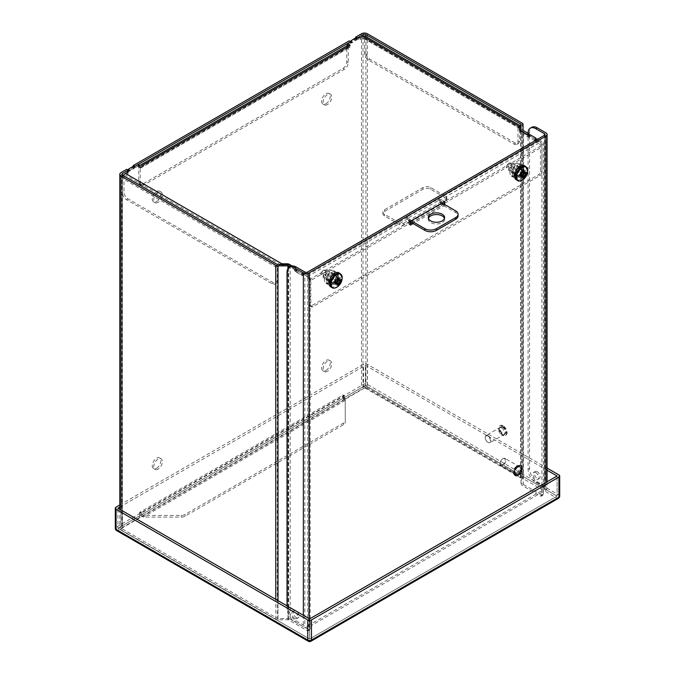 <?xml version="1.0" encoding="UTF-8"?>
<svg xmlns="http://www.w3.org/2000/svg" width="675" height="675" viewBox="0 0 675 675"><rect width="100%" height="100%" fill="white"/><g stroke="black" fill="none" stroke-linecap="round" stroke-linejoin="round"><path stroke-width="0.51" stroke-dasharray="3.38 2.53" d="M156.592 468.231A6.117 3.535 120 0 0 160.582 462.839A6.117 3.535 120 0 0 159.646 457.928A6.117 3.535 120 0 0 153.529 461.464A6.117 3.535 120 0 0 153.529 468.534A6.117 3.535 120 0 0 156.592 468.231M156.592 201.53A6.117 3.535 120 0 0 160.582 196.13A6.117 3.535 120 0 0 159.646 191.227A6.117 3.535 120 0 0 153.529 194.763A6.117 3.535 120 0 0 153.529 201.825A6.117 3.535 120 0 0 156.592 201.53M325.966 103.739A6.117 3.535 120 0 0 329.965 98.347A6.117 3.535 120 0 0 329.029 93.437A6.117 3.535 120 0 0 322.903 96.972A6.117 3.535 120 0 0 322.903 104.043A6.117 3.535 120 0 0 325.966 103.739M325.966 370.44A6.117 3.535 120 0 0 329.965 365.048A6.117 3.535 120 0 0 329.029 360.146A6.117 3.535 120 0 0 322.903 363.673A6.117 3.535 120 0 0 322.903 370.744A6.117 3.535 120 0 0 325.966 370.44M349.49 40.863L350.089 42.145L354.898 39.361L355.362 38.154M523.058 478.288L523.058 130.123L523.058 478.288A3.181 1.839 0 0 0 522.129 476.989L367.377 387.644A4.126 2.388 0 0 0 361.538 387.644L343.837 397.87A1.308 0.751 -60 0 1 343.178 397.938A1.308 0.751 -60 0 1 342.908 397.339L342.908 395.035L342.293 395.39A4.126 2.388 -120 0 0 345.212 400.444L345.254 422.423A5.442 3.147 180 0 1 343.659 424.642L185.093 516.189A5.442 3.147 180 0 1 181.246 517.109L143.176 517.084A4.126 2.388 60 0 1 140.257 512.03L139.641 512.384L139.641 514.688A1.308 0.751 -60 0 1 138.721 516.291L121.011 526.517A4.126 2.388 0 0 0 119.804 528.204A4.126 2.388 0 0 0 121.011 529.883L275.763 619.228A3.181 1.839 0 0 0 278.007 619.768L287.947 619.768A1.088 0.633 180 0 1 288.714 619.954L307.184 630.61A2.177 1.257 -120 0 0 308.273 630.72A2.177 1.257 -120 0 0 308.72 629.724L308.72 279.382A2.177 1.257 -120 0 0 307.184 276.716L303.033 274.32L302.105 275.56L295.026 271.477L294.098 269.165L290.09 266.853M127.06 169.282L127.659 170.564L132.469 167.78L132.933 166.573M158.068 469.083A6.117 3.535 -60 0 1 155.005 469.387A6.117 3.535 -60 0 1 155.005 462.316A6.117 3.535 -60 0 1 161.123 458.789A6.117 3.535 -60 0 1 162.068 463.691A6.117 3.535 -60 0 1 158.068 469.083M158.068 202.382A6.117 3.535 -60 0 1 155.005 202.686A6.117 3.535 -60 0 1 155.005 195.615A6.117 3.535 -60 0 1 161.123 192.08A6.117 3.535 -60 0 1 162.068 196.99A6.117 3.535 -60 0 1 158.068 202.382M327.442 104.591A6.117 3.535 -60 0 1 324.388 104.895A6.117 3.535 -60 0 1 324.388 97.824A6.117 3.535 -60 0 1 330.505 94.297A6.117 3.535 -60 0 1 331.442 99.2A6.117 3.535 -60 0 1 327.442 104.591M327.442 371.292A6.117 3.535 -60 0 1 324.388 371.596A6.117 3.535 -60 0 1 324.388 364.525A6.117 3.535 -60 0 1 330.505 360.998A6.117 3.535 -60 0 1 331.442 365.901A6.117 3.535 -60 0 1 327.442 371.292M350.831 41.639L351.101 42.727L349.625 41.875M133.608 166.657L134.409 167.122L133.945 168.64L132.469 167.78M127.659 170.564L129.136 171.416L133.945 168.64M129.136 171.416L127.195 170.294M128.402 170.058L128.672 171.146M291.71 266.077L295.574 268.312L294.098 269.165M139.641 512.384L141.126 513.236L141.126 515.548A1.308 0.751 -60 0 1 140.197 517.143L122.487 527.369L122.487 175.137L122.487 529.031A2.042 1.173 180 0 1 121.897 528.204A2.042 1.173 180 0 1 122.487 527.369M122.487 529.031L277.239 618.376L277.239 264.482M290.191 265.199L290.191 619.102A3.181 1.839 0 0 0 287.947 618.562L278.007 618.562A1.088 0.633 180 0 1 277.239 618.376M290.191 619.102L308.661 629.758A2.177 1.257 -120 0 0 309.749 629.868A2.177 1.257 -120 0 0 310.196 628.872L308.72 629.724M141.126 513.236L141.649 512.688L140.257 512.03L342.293 395.39L343.769 396.242L344.385 395.887L342.908 395.035M363.023 36.307L363.023 388.496L345.313 398.723A1.308 0.751 -60 0 1 344.663 398.79A1.308 0.751 -60 0 1 344.385 398.191L344.385 395.887M523.058 484.026A1.088 0.633 0 0 0 523.378 484.464L523.378 130.57M538.017 139.025L541.848 141.235A2.177 1.257 60 0 1 543.383 143.902L543.383 494.243A2.177 1.257 60 0 1 542.936 495.239A2.177 1.257 60 0 1 541.848 495.129L523.378 484.464M541.848 141.235L540.371 142.088A2.177 1.257 60 0 1 541.907 144.754L541.907 495.096A2.177 1.257 60 0 1 541.46 496.091A2.177 1.257 60 0 1 540.371 495.982L521.902 485.325L521.902 131.777M520.973 131.245L520.973 484.026A3.181 1.839 0 0 0 521.902 485.325M520.973 484.026L520.973 478.288A1.088 0.633 180 0 0 520.653 477.841L365.901 388.496A2.042 1.173 180 0 0 363.023 388.496M356.037 38.239L356.839 38.703L356.375 40.213L354.898 39.361M350.089 42.145L351.565 42.998L356.375 40.213M351.565 42.998L351.101 42.727M143.218 517.109L143.176 515.379A2.042 1.173 60 0 1 141.742 512.882L343.769 396.242A2.042 1.173 60 0 0 345.212 398.739L345.254 420.711A5.442 3.147 180 0 1 343.659 422.938L185.093 514.485A5.442 3.147 180 0 1 181.246 515.405L143.218 515.405M345.254 400.469L345.254 398.756M503.044 427.03A4.134 2.388 -120 0 0 500.977 426.828A4.134 2.388 -120 0 0 500.977 431.603A4.134 2.388 -120 0 0 505.111 433.991A4.134 2.388 -120 0 0 505.744 430.675A4.134 2.388 -120 0 0 503.044 427.03M345.254 422.423L345.254 420.711M501.567 427.882A4.134 2.388 60 0 1 504.267 431.527A4.134 2.388 60 0 1 503.634 434.843A4.134 2.388 60 0 1 499.5 432.456A4.134 2.388 60 0 1 499.5 427.68A4.134 2.388 60 0 1 501.567 427.882M520.973 124.394L520.973 478.288M529.225 134.671L529.689 135.996L536.768 140.079L537.367 138.805M303.033 274.32L304.509 273.468L302.569 275.299M304.509 273.468L308.661 275.864L307.184 276.716M308.72 279.382L310.196 278.53A2.177 1.257 -120 0 0 308.661 275.864M310.196 278.53L310.196 628.872M294.562 269.966L296.038 269.114L295.574 268.312M296.038 269.114L296.502 270.624L295.026 271.477M302.105 275.56L303.581 274.708L296.502 270.624M303.581 274.708L304.045 274.447M527.723 135.143L527.749 136.046L529.225 135.194M540.371 142.088L536.541 139.877M537.233 139.101L535.781 139.793M535.756 139.953L535.292 140.932L536.768 140.079M529.689 135.996L528.213 136.848L535.292 140.932M528.213 136.848L527.749 136.046M281.897 264.668L281.897 265.503L287.246 265.503A2.725 1.569 180 0 1 289.17 265.958L296.966 270.464L295.886 271.62L301.733 274.995L303.742 274.371L307.589 276.598A2.481 1.434 60 0 1 309.344 279.636L309.344 304.796A2.725 1.569 120 0 0 309.909 306.037A2.725 1.569 120 0 0 311.268 305.91L538.515 174.707A2.725 1.569 120 0 0 540.439 171.374L540.439 146.213A2.481 1.434 -120 0 0 538.684 143.176L534.828 140.948L535.908 139.793L530.061 136.418L528.053 137.042L520.265 132.545A2.725 1.569 180 0 1 519.463 131.431L519.463 128.343L519.024 127.398L517.987 127.491L517.987 141.893A5.442 3.147 60 0 1 516.856 144.391A5.442 3.147 60 0 1 514.139 144.121L368.314 59.923A5.442 3.147 60 0 1 364.458 53.258L364.458 38.846A2.042 1.173 120 0 0 364.036 37.918A2.042 1.173 120 0 0 363.023 38.019L360.745 39.336A1.358 0.785 180 0 1 358.822 39.336L355.118 39.952L347.735 45.141L350.139 47.123L141.674 167.476L137.784 166.354L128.798 170.615L129.136 171.34L127.668 172.184L127.727 172.749A1.358 0.785 180 0 1 128.123 173.306A1.358 0.785 180 0 1 127.727 173.863L125.449 175.179A2.042 1.173 120 0 0 124.006 177.677L124.006 192.088A5.442 3.147 -120 0 0 127.853 198.754L273.679 282.943A5.442 3.147 -120 0 0 276.404 283.213A5.442 3.147 -120 0 0 277.535 280.724L277.94 266.178L276.05 267.165L279.18 264.668M438.986 200.703L439.012 200.72A2.481 1.434 60 0 1 440.767 203.757L440.311 204.736L409.472 222.539L409.008 222.092A2.481 1.434 -120 0 0 407.253 219.054L407.227 218.497L438.058 200.703L438.986 200.703L438.986 198.99A4.573 2.641 60 0 1 442.243 204.609L443.517 203.875M307.589 276.598L407.253 219.054L407.227 216.793L538.684 141.472A4.573 2.641 60 0 1 541.915 147.066L541.915 172.226A2.725 1.569 -60 0 1 539.992 175.559L312.744 306.762A2.725 1.569 -60 0 1 311.386 306.897A2.725 1.569 -60 0 1 310.821 305.648L310.821 280.488L410.206 223.104M133.945 166.86L133.945 168.564M137.784 164.641L137.784 166.354L140.248 168.067L138.788 166.978L138.198 164.616M141.674 167.476L140.248 168.067L140.805 167.316L137.784 166.354M349.675 47.385L348.249 47.984A2.042 1.173 -120 0 0 348.233 48.22L348.233 62.632A5.442 3.147 -60 0 1 344.385 69.297L144.087 184.933A5.442 3.147 -60 0 1 141.362 185.203A5.442 3.147 -60 0 1 140.24 182.714L140.24 168.303A2.042 1.173 60 0 1 140.248 168.067M348.654 47.284L140.662 167.375M140.079 165.392L138.788 166.978A4.126 2.388 -120 0 0 138.755 167.451L138.755 181.862A5.442 3.147 120 0 0 139.885 184.351A5.442 3.147 120 0 0 142.611 184.081L342.908 68.445A5.442 3.147 120 0 0 346.756 61.771L346.756 47.368A4.126 2.388 -120 0 1 346.781 46.887L347.608 45.478L346.781 46.887L348.249 47.984L347.735 45.141M351.565 42.922L351.565 41.217M347.735 43.428L347.735 44.803M356.375 38.441L356.375 40.146M365.082 36.104A4.126 2.388 -60 0 1 365.943 37.994L365.943 52.405A5.442 3.147 -120 0 0 369.79 59.071L515.616 143.269A5.442 3.147 -120 0 0 518.341 143.53A5.442 3.147 -120 0 0 519.463 141.041L519.463 131.431M519.463 127.862L519.463 126.63L517.987 127.491L364.458 38.846M528.053 135.338L528.053 137.042M534.828 140.948L534.828 139.244M536.228 140.054L538.684 141.472M440.767 203.934L442.243 204.609M407.227 217.325L407.253 217.35A4.573 2.641 60 0 1 410.29 221.56M303.742 274.371L303.742 272.666L307.589 274.885A4.573 2.641 60 0 1 310.821 280.488M303.742 272.666L301.733 273.291L295.886 269.907L296.966 268.751L296.966 270.464M292.174 265.992L296.966 268.751M124.006 177.677L277.535 266.313L281.897 265.503L125.449 175.179M122.529 192.94L122.529 178.529L276.05 267.165L276.05 281.576A5.442 3.147 60 0 1 274.927 284.065A5.442 3.147 60 0 1 272.202 283.795L126.377 199.606A5.442 3.147 60 0 1 122.529 192.94L124.006 192.088M123.382 175.652A4.126 2.388 120 0 0 122.529 178.529M129.136 171.34L129.136 169.636M346.908 46.499L347.017 45.816M519.463 126.63C520.265 125.246 520.265 125.246 519.463 126.63L365.943 37.994M521.497 168.969A5.442 3.147 -60 0 1 519.117 174.454A5.442 3.147 -60 0 1 514.924 175.913A5.442 3.147 -60 0 1 514.924 169.627A5.442 3.147 -60 0 1 520.366 166.48A5.442 3.147 -60 0 1 521.497 168.969M335.981 276.083A5.442 3.147 -60 0 1 333.602 281.559A5.442 3.147 -60 0 1 329.408 283.019A5.442 3.147 -60 0 1 329.408 276.733A5.442 3.147 -60 0 1 334.851 273.586A5.442 3.147 -60 0 1 335.981 276.083M277.535 266.313L277.113 266.549M522.973 169.83A5.442 3.147 -60 0 1 520.602 175.306A5.442 3.147 -60 0 1 516.4 176.766A5.442 3.147 -60 0 1 516.4 170.48A5.442 3.147 -60 0 1 521.851 167.332A5.442 3.147 -60 0 1 522.973 169.83M337.458 276.936A5.442 3.147 -60 0 1 335.087 282.412A5.442 3.147 -60 0 1 330.885 283.871A5.442 3.147 -60 0 1 330.885 277.585A5.442 3.147 -60 0 1 336.336 274.438A5.442 3.147 -60 0 1 337.458 276.936M411.86 222.868L441.788 205.588L440.311 204.736M442.243 204.787L441.788 205.588M517.995 467.193A4.202 2.43 -60 0 1 520.096 466.982A4.202 2.43 -60 0 1 520.096 471.833A4.202 2.43 -60 0 1 515.894 474.263A4.202 2.43 -60 0 1 515.253 470.897A4.202 2.43 -60 0 1 517.995 467.193M335.872 274.75A5.442 3.147 -60 0 1 338.597 274.48A5.442 3.147 -60 0 1 339.432 278.843A5.442 3.147 -60 0 1 335.872 283.643L333.948 284.749A5.442 3.147 -60 0 1 331.231 285.019A5.442 3.147 -60 0 1 330.396 280.657A5.442 3.147 -60 0 1 333.948 275.864L335.872 274.75L334.395 273.898A5.442 3.147 120 0 1 337.12 273.628L338.597 274.48M521.117 167.805A5.442 3.147 -60 0 1 523.834 167.535A5.442 3.147 -60 0 1 524.669 171.897A5.442 3.147 -60 0 1 521.117 176.698L519.185 177.803A5.442 3.147 -60 0 1 516.468 178.073A5.442 3.147 -60 0 1 515.633 173.711A5.442 3.147 -60 0 1 519.185 168.919L521.117 167.805L519.632 166.953A5.442 3.147 120 0 1 522.357 166.683L523.834 167.535M444.859 204.643L444.395 205.537L413.117 223.594M287.027 605.855L287.027 608.42A10.884 6.286 -120 0 0 294.722 621.751L303.353 626.737A4.126 2.388 0 0 0 309.192 626.737L545.873 490.092A4.126 2.388 0 0 0 547.079 488.405A4.126 2.388 0 0 0 545.873 486.717L537.241 481.739A10.884 6.286 60 0 1 529.546 468.399L529.546 132.283A10.884 6.286 60 0 1 531.799 127.305M516.518 466.341A4.202 2.43 120 0 0 513.768 470.045A4.202 2.43 120 0 0 514.417 473.411A4.202 2.43 120 0 0 518.619 470.981A4.202 2.43 120 0 0 518.619 466.13A4.202 2.43 120 0 0 516.518 466.341M335.872 283.643L334.395 282.791L332.471 283.897L333.948 284.749M334.395 282.791A5.442 3.147 120 0 0 337.956 277.99A5.442 3.147 120 0 0 337.12 273.628M333.948 275.864L332.471 275.012L334.395 273.898M332.471 275.012A5.442 3.147 120 0 0 328.919 279.804A5.442 3.147 120 0 0 329.754 284.167A5.442 3.147 120 0 0 332.471 283.897M521.117 176.698L519.632 175.846L517.708 176.951L519.185 177.803M519.632 175.846A5.442 3.147 120 0 0 523.192 171.045A5.442 3.147 120 0 0 522.357 166.683M519.185 168.919L517.708 168.067L519.632 166.953M517.708 168.067A5.442 3.147 120 0 0 514.156 172.859A5.442 3.147 120 0 0 514.991 177.221A5.442 3.147 120 0 0 517.708 176.951M444.395 205.537L442.918 204.677L409.193 224.151L410.206 224.733L408.729 223.881L408.729 221.062L410.206 221.915M442.918 204.677L443.374 203.884L444.859 204.736M443.374 201.057L444.395 201.648L443.374 201.057L443.374 203.884M410.67 221.113L409.193 220.261L442.918 200.796M409.193 220.261L408.729 221.062M408.729 223.881L409.193 224.151M307.716 271.983L307.716 625.885L544.396 489.24L544.396 135.338L544.396 487.569A2.042 1.173 180 0 1 544.987 488.405A2.042 1.173 180 0 1 544.396 489.24M544.396 487.569L535.764 482.591A10.884 6.286 60 0 1 528.069 469.252L528.069 133.279M287.027 608.42L288.503 607.567A10.884 6.286 -120 0 0 296.198 620.899L304.83 625.885A2.042 1.173 180 0 0 307.716 625.885M294.722 618.427A4.092 2.362 60 0 1 292.047 614.824A4.092 2.362 60 0 1 292.68 611.542A4.092 2.362 60 0 1 296.772 613.904A4.092 2.362 60 0 1 296.772 618.629A4.092 2.362 60 0 1 294.722 618.427M537.241 471.724A4.092 2.362 -120 0 0 535.199 471.521A4.092 2.362 -120 0 0 535.199 476.255A4.092 2.362 -120 0 0 539.291 478.617A4.092 2.362 -120 0 0 539.916 475.335A4.092 2.362 -120 0 0 537.241 471.724M296.198 617.574A4.092 2.362 -120 0 0 298.249 617.777A4.092 2.362 -120 0 0 298.249 613.052A4.092 2.362 -120 0 0 294.157 610.689A4.092 2.362 -120 0 0 293.524 613.972A4.092 2.362 -120 0 0 296.198 617.574M290.756 266.465A10.884 6.286 -120 0 0 288.503 271.451L287.027 272.303M288.503 607.567L288.503 271.451M535.764 472.576A4.092 2.362 60 0 1 538.439 476.187A4.092 2.362 60 0 1 537.815 479.469A4.092 2.362 60 0 1 533.714 477.107A4.092 2.362 60 0 1 533.714 472.373A4.092 2.362 60 0 1 535.764 472.576M517.565 467.032A4.092 2.362 -60 0 1 519.615 466.83A4.092 2.362 -60 0 1 519.615 471.555A4.092 2.362 -60 0 1 515.514 473.917A4.092 2.362 -60 0 1 514.89 470.644A4.092 2.362 -60 0 1 517.565 467.032M503.027 458.637L503.027 458.637A4.092 2.362 120 0 0 500.133 463.657A4.092 2.362 120 0 0 500.985 465.531A4.092 2.362 120 0 0 504.132 464.434A4.092 2.362 120 0 0 505.921 460.308A4.092 2.362 120 0 0 505.077 458.435A4.092 2.362 120 0 0 503.027 458.637L502.723 458.814A3.662 2.109 120 0 0 500.133 463.295A3.662 2.109 120 0 0 502.723 464.788A3.662 2.109 120 0 0 505.305 460.308A3.662 2.109 120 0 0 502.723 458.814M517.565 465.826A5.577 3.215 -60 0 1 520.349 465.548A5.577 3.215 -60 0 1 520.349 471.985A5.577 3.215 -60 0 1 514.78 475.2A5.577 3.215 -60 0 1 513.92 470.737A5.577 3.215 -60 0 1 517.565 465.826M502.613 427.317A4.092 2.362 -120 0 0 500.563 427.115A4.092 2.362 -120 0 0 500.563 431.84A4.092 2.362 -120 0 0 504.655 434.202A4.092 2.362 -120 0 0 505.288 430.92A4.092 2.362 -120 0 0 502.613 427.317M488.076 435.712A4.092 2.362 60 0 1 490.75 439.315A4.092 2.362 60 0 1 490.126 442.597A4.092 2.362 60 0 1 488.076 442.395A4.092 2.362 60 0 1 485.182 437.383A4.092 2.362 60 0 1 486.034 435.51A4.092 2.362 60 0 1 488.076 435.712M485.182 437.737L485.182 437.737A3.662 2.109 60 0 1 487.772 436.244A3.662 2.109 60 0 1 490.354 440.724A3.662 2.109 60 0 1 487.772 442.218A3.662 2.109 60 0 1 485.182 437.737M502.613 426.111A5.577 3.215 -120 0 0 499.829 425.832A5.577 3.215 -120 0 0 499.829 432.27A5.577 3.215 -120 0 0 505.398 435.485A5.577 3.215 -120 0 0 506.258 431.021A5.577 3.215 -120 0 0 502.613 426.111M503.17 425.79A5.577 3.215 -120 0 0 500.377 425.512A5.577 3.215 -120 0 0 500.377 431.949A5.577 3.215 -120 0 0 505.955 435.164A5.577 3.215 -120 0 0 506.807 430.701A5.577 3.215 -120 0 0 503.17 425.79M428.406 218.422A8.168 4.717 0 0 0 428.271 219.274A8.168 4.717 0 0 0 436.438 223.99A8.168 4.717 0 0 0 444.606 219.274A8.168 4.717 0 0 0 444.471 218.422M410.4 222.016L409.033 221.763L403.718 224.826A2.725 1.569 180 0 1 399.87 224.826L384.472 215.941A5.442 3.147 180 0 1 382.877 213.713A5.442 3.147 180 0 1 384.472 211.494L422.963 189.27A5.442 3.147 180 0 1 430.667 189.27L446.065 198.163A2.725 1.569 180 0 1 446.858 199.268A2.725 1.569 180 0 1 446.065 200.382L440.75 203.445L440.75 203.985L455.684 212.608A8.168 4.717 180 0 1 458.08 215.941M442.024 203.015L440.75 201.741L440.75 203.445M403.718 224.826L403.718 223.121A2.725 1.569 180 0 1 399.87 223.121L384.472 214.228A5.442 3.147 180 0 1 382.877 212.009A5.442 3.147 180 0 1 384.472 209.79L422.963 187.566A5.442 3.147 180 0 1 430.667 187.566L446.065 196.45A2.725 1.569 180 0 1 446.858 197.564A2.725 1.569 180 0 1 446.065 198.678L440.75 201.741M403.718 223.121L409.033 220.058L409.953 220.058L409.953 221.763M411.227 220.793L409.953 220.058M329.358 272.97A4.573 2.641 120 0 0 326.126 278.573A4.573 2.641 120 0 0 329.358 280.437A4.573 2.641 120 0 0 332.598 274.835A4.573 2.641 120 0 0 329.358 272.97M329.358 282.395A6.969 4.025 -60 0 1 324.43 279.543A6.969 4.025 -60 0 1 329.358 271.012A6.969 4.025 -60 0 1 334.285 273.856A6.969 4.025 -60 0 1 329.358 282.395M329.67 280.26A4.134 2.388 -60 0 1 327.603 280.462A4.134 2.388 -60 0 1 326.962 277.147A4.134 2.388 -60 0 1 329.67 273.502A4.134 2.388 -60 0 1 331.737 273.299A4.134 2.388 -60 0 1 332.598 275.189A4.134 2.388 -60 0 1 329.67 280.26L329.358 280.437M329.67 282.926A7.4 4.278 -60 0 1 325.966 283.289A7.4 4.278 -60 0 1 324.43 279.906A7.4 4.278 -60 0 1 329.67 270.835L329.67 270.835A7.4 4.278 -60 0 1 333.374 270.464A7.4 4.278 -60 0 1 334.505 276.404A7.4 4.278 -60 0 1 329.67 282.926M333.053 275.459A4.134 2.388 -60 0 1 335.121 275.257A4.134 2.388 -60 0 1 335.121 280.032A4.134 2.388 -60 0 1 330.986 282.42A4.134 2.388 -60 0 1 330.134 280.522A4.134 2.388 -60 0 1 333.053 275.459L333.366 275.282A4.573 2.641 -60 0 1 336.597 277.147A4.573 2.641 -60 0 1 333.366 282.749A4.573 2.641 -60 0 1 330.134 280.884A4.573 2.641 -60 0 1 333.366 275.282L333.053 275.459M332.134 272.253A7.4 4.278 -60 0 1 335.838 271.89A7.4 4.278 -60 0 1 335.838 280.437A7.4 4.278 -60 0 1 328.43 284.715A7.4 4.278 -60 0 1 327.299 278.783A7.4 4.278 -60 0 1 332.134 272.253M332.134 273.873A5.425 3.13 120 0 0 328.59 278.657A5.425 3.13 120 0 0 329.417 283.002A5.425 3.13 120 0 0 334.842 279.863A5.425 3.13 120 0 0 334.842 273.603A5.425 3.13 120 0 0 332.134 273.873M333.366 274.59A5.425 3.13 -60 0 1 336.074 274.32A5.425 3.13 -60 0 1 336.074 280.581A5.425 3.13 -60 0 1 330.649 283.711A5.425 3.13 -60 0 1 329.822 279.366A5.425 3.13 -60 0 1 333.366 274.59M514.873 165.864A4.573 2.641 120 0 0 511.642 171.467A4.573 2.641 120 0 0 514.873 173.332A4.573 2.641 120 0 0 518.113 167.729A4.573 2.641 120 0 0 514.873 165.864M514.873 175.289A6.969 4.025 -60 0 1 509.946 172.437A6.969 4.025 -60 0 1 514.873 163.907A6.969 4.025 -60 0 1 519.801 166.75A6.969 4.025 -60 0 1 514.873 175.289M515.185 173.154A4.134 2.388 -60 0 1 513.118 173.357A4.134 2.388 -60 0 1 512.477 170.041A4.134 2.388 -60 0 1 515.185 166.396A4.134 2.388 -60 0 1 517.252 166.193A4.134 2.388 -60 0 1 518.113 168.083A4.134 2.388 -60 0 1 515.185 173.154L514.873 173.332M515.185 175.821A7.4 4.278 -60 0 1 511.481 176.183A7.4 4.278 -60 0 1 509.946 172.8A7.4 4.278 -60 0 1 515.185 163.73L515.185 163.73A7.4 4.278 -60 0 1 518.889 163.358A7.4 4.278 -60 0 1 520.02 169.298A7.4 4.278 -60 0 1 515.185 175.821M518.569 168.353A4.134 2.388 -60 0 1 520.636 168.143A4.134 2.388 -60 0 1 520.636 172.927A4.134 2.388 -60 0 1 516.502 175.314A4.134 2.388 -60 0 1 515.649 173.416A4.134 2.388 -60 0 1 518.569 168.353L518.881 168.176A4.573 2.641 -60 0 1 522.112 170.041A4.573 2.641 -60 0 1 518.881 175.643A4.573 2.641 -60 0 1 515.649 173.77A4.573 2.641 -60 0 1 518.881 168.176L518.569 168.353M517.649 165.147A7.4 4.278 -60 0 1 521.353 164.784A7.4 4.278 -60 0 1 521.353 173.332A7.4 4.278 -60 0 1 513.945 177.609A7.4 4.278 -60 0 1 512.814 171.678A7.4 4.278 -60 0 1 517.649 165.147M517.649 166.767A5.425 3.13 120 0 0 514.105 171.543A5.425 3.13 120 0 0 514.932 175.888A5.425 3.13 120 0 0 520.358 172.758A5.425 3.13 120 0 0 520.358 166.497A5.425 3.13 120 0 0 517.649 166.767M518.881 167.476A5.425 3.13 -60 0 1 521.589 167.214A5.425 3.13 -60 0 1 521.589 173.475A5.425 3.13 -60 0 1 516.164 176.605A5.425 3.13 -60 0 1 515.337 172.26A5.425 3.13 -60 0 1 518.881 167.476M328.767 279.703L326.303 278.277A4.092 2.362 120 0 0 328.978 274.674A4.092 2.362 120 0 0 328.354 271.392A4.092 2.362 120 0 0 328.202 271.316A4.092 2.362 120 0 0 324.532 273.324A4.092 2.362 120 0 0 323.713 277.931L325.527 279.222L328.767 279.703A24.874 14.361 -120 0 0 323.224 273.164L323.224 275.788A3.223 1.865 120 0 0 325.502 271.696A3.223 1.865 120 0 0 322.971 270.692A3.223 1.865 120 0 0 320.962 274.177A3.223 1.865 120 0 0 320.946 274.472L323.713 277.931M326.303 278.277L323.536 276.362A3.704 2.135 120 0 0 325.983 272.978A3.704 2.135 120 0 0 325.249 270.067A3.704 2.135 120 0 0 323.241 270.498A3.704 2.135 120 0 0 320.929 274.506A3.704 2.135 120 0 0 320.92 274.961M338.538 277.653C338.749 271.924 330.801 276.522 331.012 281.998C330.801 287.727 338.749 283.137 338.538 277.653M323.536 276.362L323.224 275.788M323.224 273.164L320.946 274.472M330.716 286.858A8.125 4.691 120 0 0 338.833 282.175A8.125 4.691 120 0 0 338.833 272.793M342.2 278.083A7.855 4.531 -60 0 1 336.96 287.137M335.197 284.15L334.437 280.015L335.197 283.053M337.188 283.702L338.099 284.732M336.395 282.715L337.787 284.555L337.787 285.618M337.787 278.623L338.099 279.863M336.158 283.61L334.446 279.636L337.787 279.686L337.188 281.222L337.652 281.492L334.446 279.636L336.462 282.69M335.914 282.057L334.446 279.636L337.188 281.222L335.239 283.036M336.293 282.597L334.446 279.636L341.314 279.517L340.681 280.252M337.778 285.643L334.446 279.636L339.339 279.982M336.597 282.572L334.446 279.636L337.778 278.581M336.918 282.268L334.446 279.636L338.732 278.032M337.956 280.462L334.446 279.636L338.74 279.129M338.057 280.032L334.446 279.636L338.082 279.788M514.283 172.597L511.819 171.172A4.092 2.362 120 0 0 514.493 167.569A4.092 2.362 120 0 0 513.869 164.287A4.092 2.362 120 0 0 513.717 164.211A4.092 2.362 120 0 0 510.047 166.219A4.092 2.362 120 0 0 509.228 170.817L511.042 172.108L514.283 172.597A24.874 14.361 -120 0 0 508.739 166.05L508.739 168.682A3.223 1.865 120 0 0 511.017 164.59A3.223 1.865 120 0 0 508.486 163.586A3.223 1.865 120 0 0 506.478 167.071A3.223 1.865 120 0 0 506.461 167.366L509.228 170.817M511.819 171.172L509.051 169.256A3.704 2.135 120 0 0 511.498 165.873A3.704 2.135 120 0 0 510.764 162.962A3.704 2.135 120 0 0 508.756 163.392A3.704 2.135 120 0 0 506.444 167.4A3.704 2.135 120 0 0 506.436 167.856M524.053 170.547C524.264 164.818 516.316 169.417 516.527 174.893C516.316 180.622 524.264 176.032 524.053 170.547M509.051 169.256L508.739 168.682M508.739 166.05L506.461 167.366M516.232 179.752A8.125 4.691 120 0 0 524.348 175.07A8.125 4.691 120 0 0 524.348 165.687M527.715 170.977A7.855 4.531 -60 0 1 522.475 180.031M520.712 177.044L519.952 172.91L520.712 175.947M522.703 176.597L523.614 177.626M521.91 175.61L523.302 177.449L523.302 178.504M523.302 171.518L523.614 172.758M521.674 176.504L519.961 172.53L523.302 172.581L522.703 174.116L523.167 174.386L519.961 172.53L521.977 175.584M521.429 174.952L519.961 172.53L522.703 174.116L520.754 175.93M526.804 172.437L526.196 173.146M521.809 175.492L519.961 172.53L524.855 172.876M523.294 178.537L519.961 172.53L523.294 171.475M522.112 175.466L519.961 172.53L524.247 170.927M522.433 175.162L519.961 172.53L524.256 172.024M523.471 173.357L519.961 172.53L523.597 172.682M523.572 172.927L519.961 172.53L526.829 172.412M119.804 504.984L363.538 364.264A2.616 1.51 180 0 1 367.234 364.264L547.079 468.096M119.804 507.111L365.377 365.327L547.079 470.23M361.538 33.75L361.538 387.644M121.011 526.517L121.011 172.614M351.101 42.019L349.625 41.167M134.409 167.839L132.933 166.987M127.195 169.585L128.672 170.438M121.011 529.883L121.011 510.005M138.721 516.291L140.197 517.143M307.184 630.61L308.661 629.758M139.641 514.688L141.126 515.548M345.212 400.444L143.176 517.084M342.908 397.339L344.385 398.191M343.837 397.87L345.313 398.723M541.848 495.129L540.371 495.982M367.377 33.75L367.377 387.644M356.839 39.42L355.362 38.559M275.763 619.228L275.763 599.349M522.129 123.095L522.129 476.989M345.212 398.739L143.176 515.379M365.901 36.577L365.901 388.496M278.007 619.768L278.007 600.649M181.246 515.405L181.246 517.109M185.093 516.189L185.093 514.485M343.659 424.642L343.659 422.938M520.653 131.06L520.653 477.841M287.947 619.768L287.947 268.616M278.007 618.562L278.007 264.668M288.714 267.722L288.714 619.954M287.947 618.562L287.947 264.668M304.045 273.729L302.569 274.59M296.038 269.823L294.562 270.675M543.383 494.243L541.907 495.096M543.383 143.902L541.907 144.754M535.756 140.67L537.233 139.818M519.463 128.343L363.023 38.019M439.012 200.72L538.684 143.176M128.798 170.615L128.798 168.91M132.68 166.666L132.68 168.37M133.608 166.666L133.608 168.37M348.233 48.22L140.24 168.303M351.228 41.411L351.228 42.727M351.228 40.492L351.228 42.196M355.118 38.247L355.118 39.952M356.037 38.247L356.037 39.952M357.843 39.302L357.843 37.598M358.762 37.598L358.762 39.302M358.822 37.623L358.822 39.336M360.745 39.336L360.745 37.623M365.943 52.405L364.458 53.258M520.265 132.545L520.265 130.832M529.133 136.418L529.133 134.713M530.061 134.713L530.061 136.418M535.908 139.793L535.908 138.088M535.908 139.649L535.908 140.332M541.915 172.226L540.439 171.374M440.767 203.757L540.439 146.213M438.058 200.703L438.058 198.99M407.227 218.497L407.227 216.793M409.008 222.269L409.472 222.539M309.344 279.636L409.008 222.092M310.821 305.648L309.344 304.796M302.662 273.291L302.662 274.995M301.733 273.291L301.733 274.995M295.886 269.907L295.886 271.62M295.886 269.376L295.886 271.08M289.17 265.958L289.17 264.802M287.246 265.503L287.246 264.668M127.727 172.749L127.727 173.863M127.668 172.724L127.668 170.48M128.798 169.83L128.798 171.146M307.589 274.885L407.253 217.35M138.755 181.862L140.24 182.714M346.756 61.771L348.233 62.632M346.756 47.368L138.755 167.451M444.859 203.107L541.915 147.066M144.087 184.933L142.611 184.081M342.908 68.445L344.385 69.297M368.314 59.923L369.79 59.071M515.616 143.269L514.139 144.121M519.463 141.041L517.987 141.893M539.992 175.559L538.515 174.707M312.744 306.762L311.268 305.91M276.05 281.576L277.535 280.724M272.202 283.795L273.679 282.943M126.377 199.606L127.853 198.754M309.192 618.654L309.192 626.737M545.873 490.092L545.873 482.49M537.241 481.739L535.764 482.591M294.722 621.751L296.198 620.899M303.353 615.279L303.353 626.737M545.873 486.717L545.873 132.823M304.83 271.983L304.83 625.885M529.546 132.283L528.069 133.135M529.546 468.399L528.069 469.252M455.684 212.608L455.684 210.895M440.75 202.272L440.75 203.985M446.065 200.382L446.065 198.678M446.065 198.163L446.065 196.45M430.667 189.27L430.667 187.566M422.963 189.27L422.963 187.566M384.472 211.494L384.472 209.79M384.472 215.941L384.472 214.228M399.87 224.826L399.87 223.121M409.033 220.058L409.033 221.763M333.906 282.673A4.092 2.362 -60 0 1 331.855 282.876A4.092 2.362 -60 0 1 331.855 278.142A4.092 2.362 -60 0 1 335.956 275.78A4.092 2.362 -60 0 1 336.8 277.653A4.092 2.362 -60 0 1 333.906 282.673M340.267 273.62A8.125 4.691 -60 0 1 340.267 283.002A8.125 4.691 -60 0 1 332.151 287.693M519.421 175.559A4.092 2.362 -60 0 1 517.371 175.762A4.092 2.362 -60 0 1 517.371 171.037A4.092 2.362 -60 0 1 521.471 168.674A4.092 2.362 -60 0 1 522.315 170.547A4.092 2.362 -60 0 1 519.421 175.559M525.783 166.514A8.125 4.691 -60 0 1 525.783 175.897A8.125 4.691 -60 0 1 517.658 180.579M116.066 507.144L116.066 527.242A2.616 1.51 0 0 0 115.298 528.306M559.702 496.108A2.616 1.51 0 0 0 558.934 495.045L367.234 384.362A2.616 1.51 0 0 0 363.538 384.362L116.066 527.242A2.616 1.51 -120 0 0 117.914 530.44L365.386 387.568L557.086 498.243L309.614 641.123L117.914 530.44A2.616 1.51 120 0 1 116.606 530.575M558.934 474.947L558.934 495.045A2.616 1.51 120 0 1 557.086 498.243A2.616 1.51 -120 0 0 558.394 498.369M367.234 364.264L367.234 384.362A2.616 1.51 -60 0 1 365.386 387.568A2.616 1.51 -120 0 1 363.538 384.362L363.538 364.264M308.306 641.25A2.616 1.51 -60 0 0 309.614 641.123A2.616 1.51 -120 0 0 310.922 641.25M557.094 476.01L557.094 496.117L557.094 476.01L557.094 496.108L309.623 638.989L309.623 618.891L309.606 638.989L117.906 528.306L309.623 638.989L557.094 496.108L365.377 385.425L117.906 528.306L365.386 385.433L557.086 496.117L309.614 638.989L117.906 528.314L117.906 508.208M365.394 365.327L365.386 385.433L365.377 365.327M161.123 458.789L159.646 457.928M155.005 469.387L153.529 468.534M161.123 192.08L159.646 191.227M155.005 202.686L153.529 201.825M330.505 94.297L329.029 93.437M324.388 104.895L322.903 104.043M330.505 360.998L329.029 360.146M324.388 371.596L322.903 370.744M127.33 170.589L128.807 171.45M119.804 509.304L119.804 528.204M141.649 512.688L140.172 511.836M342.824 394.833L344.301 395.685M344.663 398.79L343.178 397.938M349.76 42.171L351.236 43.031M121.897 174.302L121.897 528.204M503.634 434.843L505.111 433.991M499.5 427.68L500.977 426.828M304.18 273.434L302.704 274.286M309.749 629.868L308.273 630.72M302.434 275.594L303.91 274.742M541.46 496.091L542.936 495.239M537.097 140.113L535.621 140.965M351.034 42.458L351.034 41.521M364.036 37.918L519.024 127.398M536.102 140.062L536.102 139.539M407.033 217.063L407.033 218.767M295.692 271.35L295.692 269.646M128.123 171.602L128.123 173.306M128.604 170.885L128.604 169.94M140.088 167.948L138.493 165.122M518.408 127.246L519.868 125.947M141.362 185.203L139.885 184.351M516.856 144.391L518.341 143.53M514.924 175.913L516.4 176.766M520.366 166.48L521.851 167.332M329.408 283.019L330.885 283.871M309.909 306.037L311.386 306.897M410.628 223.425L409.143 222.573M276.404 283.213L274.927 284.065M514.417 473.411L515.894 474.263M518.619 466.13L520.096 466.982M329.754 284.167L331.231 285.019M514.991 177.221L516.468 178.073M444.715 201.614L443.239 200.762M410.341 225.037L408.864 224.184M547.079 481.79L547.079 488.405M544.987 134.511L544.987 488.405M294.157 610.689L292.68 611.542M298.249 617.777L296.772 618.629M537.815 479.469L539.291 478.617M533.714 472.373L535.199 471.521M519.615 466.83L505.077 458.435M515.514 473.917L500.985 465.531M520.906 465.868L520.349 465.548M515.329 475.521L514.78 475.2M500.563 427.115L486.034 435.51M504.655 434.202L490.126 442.597M500.377 425.512L499.829 425.832M505.955 435.164L505.398 435.485M428.271 217.569L428.271 219.274M444.606 217.569L444.606 219.274M440.556 203.715L440.556 202.011M446.858 197.564L446.858 199.268M382.877 212.009L382.877 213.713M335.121 275.257L331.737 273.299M330.986 282.42L327.603 280.462M335.838 271.89L333.374 270.464M328.43 284.715L325.966 283.289M330.649 283.711L329.417 283.002M520.636 168.143L517.252 166.193M516.502 175.314L513.118 173.357M521.353 164.784L518.889 163.358M513.945 177.609L511.481 176.183M521.589 167.214L520.358 166.497M516.164 176.605L514.932 175.888M325.527 279.222L331.855 282.876L331.627 279.965L333.391 276.952C335.298 275.611 336.158 275.223 335.956 275.78L328.354 271.392M325.249 270.067L328.202 271.316M337.93 279.754L337.272 279.695M511.042 172.108L517.371 175.762L517.143 172.859L518.906 169.847C520.813 168.505 521.674 168.117 521.471 168.674L513.869 164.287M510.764 162.962L513.717 164.211M523.446 172.648L522.788 172.589"/><path stroke-width="1.01" d="M132.933 166.573L133.388 165.468L349.161 40.897L350.831 41.639M355.362 38.154L355.826 37.049L361.538 33.75A4.126 2.388 180 0 1 367.377 33.75L522.129 123.095A3.181 1.839 180 0 1 523.058 124.394L523.058 130.123A1.088 0.633 180 0 0 523.378 130.57L528.761 133.684L529.225 134.671M287.947 268.616L287.947 265.874L278.007 265.874A3.181 1.839 180 0 1 275.763 265.334L121.011 175.989A4.126 2.388 180 0 1 119.804 174.302A4.126 2.388 180 0 1 121.011 172.614L126.731 169.315L128.402 170.058M349.161 40.897L350.966 41.715M350.646 41.749L134.873 166.328L133.388 165.468M134.409 167.122L134.873 166.328M126.731 169.315L128.537 170.134M287.947 265.874A1.088 0.633 180 0 1 288.714 266.051L288.714 267.722M290.09 266.853L288.714 266.051M128.208 170.168L122.487 173.475A2.042 1.173 180 0 0 121.897 174.302A2.042 1.173 180 0 0 122.487 175.137L277.239 264.482A1.088 0.633 180 0 0 278.007 264.668L287.947 264.668A3.181 1.839 0 0 1 290.191 265.199L291.71 266.077M528.761 133.684L527.285 134.536L521.902 131.422A3.181 1.839 0 0 1 520.973 130.123L520.973 124.394A1.088 0.633 180 0 0 520.653 123.947L365.901 34.602A2.042 1.173 180 0 0 363.023 34.602L357.303 37.901L355.826 37.049M356.839 38.703L357.303 37.901M523.058 124.394L523.058 130.123M520.973 130.123L520.973 131.245M535.781 139.793L538.017 139.025M527.285 134.536L527.723 135.143M536.541 139.877L537.697 138.839M519.623 126.259L519.463 127.862L519.463 126.63C520.265 125.246 520.265 125.246 519.463 126.63C520.265 125.246 520.265 125.246 519.463 126.63L519.463 129.727A2.725 1.569 180 0 0 520.265 130.832L528.053 135.338L530.061 134.713L535.908 138.088L536.22 139.691M127.668 172.184L127.482 170.75L129.136 169.636L128.798 168.91L132.68 166.666L133.945 166.86L137.784 164.641L140.079 165.392M351.034 41.521L351.034 40.753L351.565 41.217L347.735 43.428L350.139 45.411L347.608 45.478L139.953 165.367M351.034 40.753L355.118 38.247L358.822 37.623A1.358 0.785 180 0 0 360.745 37.623L363.023 36.307A4.126 2.388 -60 0 1 365.082 36.104L520.071 125.584M536.228 140.054L534.828 139.244L535.908 138.62M410.29 221.56A4.573 2.641 60 0 1 410.484 222.944L410.948 223.391L410.484 223.121M287.246 264.668L287.246 263.798A2.725 1.569 180 0 1 289.17 264.254L292.174 265.992M287.246 263.798L281.897 263.798L281.897 264.668M123.382 175.652A4.126 2.388 120 0 1 125.449 173.475L127.727 172.159L127.727 171.045A1.358 0.785 180 0 1 128.123 171.602A1.358 0.785 180 0 1 127.727 172.159M139.615 165.561L137.784 164.641M347.017 45.816L347.735 43.428M279.18 264.668L281.897 263.798L125.449 173.475M519.463 129.727L519.463 128.343M410.948 223.391L411.86 222.868M413.117 223.594L410.341 225.037L410.67 221.113L444.395 201.648L444.859 204.643M528.069 133.279L528.069 133.135A10.884 6.286 60 0 1 530.322 128.157L531.799 127.305A10.884 6.286 60 0 1 537.241 127.837L545.873 132.823A4.126 2.388 180 0 1 547.079 134.511A4.126 2.388 180 0 1 545.873 136.19L309.192 272.835A4.126 2.388 180 0 1 303.353 272.835L294.722 267.857A10.884 6.286 -120 0 0 289.28 267.317A10.884 6.286 -120 0 0 287.027 272.303L287.027 605.855M544.396 133.675A2.042 1.173 180 0 1 544.987 134.511A2.042 1.173 180 0 1 544.396 135.338L544.396 133.675L535.764 128.697L537.241 127.837M294.722 267.857L296.198 267.005L304.83 271.983A2.042 1.173 180 0 0 307.716 271.983L544.396 135.338M296.198 267.005A10.884 6.286 -120 0 0 290.756 266.465L289.28 267.317M530.322 128.157A10.884 6.286 60 0 1 535.764 128.697M518.122 466.147A5.577 3.215 -60 0 1 520.906 465.868A5.577 3.215 -60 0 1 520.906 472.306A5.577 3.215 -60 0 1 515.329 475.521A5.577 3.215 -60 0 1 514.477 471.057A5.577 3.215 -60 0 1 518.122 466.147M444.471 218.422A8.168 4.717 0 0 0 442.209 215.941A8.168 4.717 0 0 0 434.008 214.768A8.168 4.717 0 0 0 428.406 218.422M442.024 203.015L455.684 210.895A8.168 4.717 180 0 1 458.08 214.228L458.08 215.941A8.168 4.717 180 0 1 455.684 219.274L436.438 230.386A8.168 4.717 180 0 1 424.887 230.386L410.4 222.016M442.209 214.228A8.168 4.717 180 0 1 444.606 217.569A8.168 4.717 180 0 1 436.438 222.278A8.168 4.717 180 0 1 428.271 217.569A8.168 4.717 180 0 1 433.316 213.207A8.168 4.717 180 0 1 442.209 214.228M458.08 214.228A8.168 4.717 180 0 1 455.684 217.569L436.438 228.682A8.168 4.717 180 0 1 424.887 228.682L411.227 220.793M334.775 273.198A8.125 4.691 120 0 0 329.468 280.353A8.125 4.691 120 0 0 330.716 286.858L332.151 287.693A8.125 4.691 -60 0 1 330.463 283.973A8.125 4.691 -60 0 1 336.209 274.025A8.125 4.691 -60 0 1 340.267 273.62L338.833 272.793A8.125 4.691 120 0 0 334.775 273.198M340.267 273.62L342.2 278.066C341.921 281.931 340.175 284.96 336.96 287.137L336.96 287.137A7.855 4.531 -60 0 1 331.104 284.116A7.855 4.531 -60 0 1 336.808 274.421A7.855 4.531 -60 0 1 342.2 278.066A7.855 4.531 -60 0 1 342.2 278.083M340.681 281.357L339.052 284.183A11.382 6.573 60 0 1 338.74 285.061L339.052 284.183M337.652 283.973L335.239 284.141L337.188 283.702L338.099 284.732A11.382 6.573 -120 0 1 337.787 285.618L338.74 285.061M336.918 282.268L338.74 284.006L339.339 282.462L337.652 281.492L335.197 283.053L335.239 284.141M337.652 281.492L338.099 279.863A11.382 6.573 -120 0 0 337.787 278.623L338.74 278.075A11.382 6.573 60 0 1 339.052 279.307L339.803 280.252L341.288 279.543L341.314 280.623L338.057 280.032M335.728 282.909L336.462 283.787M337.956 280.462L340.377 281.18L339.339 282.462L339.803 282.732M339.803 280.252L339.052 279.307M337.922 279.113L338.74 279.129L338.74 278.075M337.188 283.702L336.395 282.715M338.732 285.095L336.597 282.572M338.082 279.788L339.339 279.982M520.29 166.092A8.125 4.691 120 0 0 514.983 173.247A8.125 4.691 120 0 0 516.232 179.752L517.658 180.579A8.125 4.691 -60 0 1 515.978 176.867A8.125 4.691 -60 0 1 521.724 166.919A8.125 4.691 -60 0 1 525.783 166.514L524.348 165.687A8.125 4.691 120 0 0 520.29 166.092M525.783 166.514L527.715 170.961C527.437 174.825 525.69 177.854 522.475 180.031L522.475 180.031A7.855 4.531 -60 0 1 516.62 177.01A7.855 4.531 -60 0 1 522.323 167.307A7.855 4.531 -60 0 1 527.715 170.961A7.855 4.531 -60 0 1 527.715 170.977M526.804 173.543L525.892 174.074L526.829 173.517L526.829 172.412L525.319 173.137L524.256 172.024L525.319 173.137M526.196 174.251L524.568 177.078A11.382 6.573 60 0 1 524.256 177.955L524.568 177.078M523.167 176.867L520.754 177.036L522.703 176.597L523.614 177.626A11.382 6.573 -120 0 1 523.302 178.504L524.256 177.955M522.433 175.162L524.256 176.901L524.855 175.357L523.167 174.386L520.712 175.947L520.754 177.036M523.167 174.386L523.614 172.758A11.382 6.573 -120 0 0 523.302 171.518L524.256 170.969A11.382 6.573 60 0 1 524.568 172.201M521.243 175.804L521.977 176.681M523.471 173.357L525.892 174.074L524.855 175.357L525.319 175.627M523.437 172.007L524.256 172.024L524.256 170.969M522.703 176.597L521.91 175.61M524.247 177.989L522.112 175.466M523.597 172.682L524.855 172.876M526.829 173.517L523.572 172.927M547.079 468.096L558.934 474.947A2.616 1.51 180 0 1 559.702 476.01A2.616 1.51 180 0 1 558.934 477.082L311.462 619.954A2.616 1.51 180 0 1 307.766 619.954L116.066 509.279A2.616 1.51 180 0 1 115.298 508.208A2.616 1.51 180 0 1 116.066 507.144L119.804 504.984M547.079 470.23L557.094 476.01L309.623 618.891L117.906 508.216L119.804 507.111M132.933 166.269L133.608 166.657M121.011 510.005L121.011 175.989M355.362 37.851L356.037 38.239M122.487 175.137L122.487 173.475M363.023 34.602L363.023 36.307L519.463 126.63M275.763 599.349L275.763 265.334M365.901 34.602L365.901 36.577M278.007 600.649L278.007 265.874M520.653 123.947L520.653 131.06M527.901 135.245L529.225 134.477M289.17 264.802L289.17 264.254M349.675 45.681L141.674 165.763M443.517 203.875L444.859 203.107M309.192 272.835L309.192 618.654M545.873 482.49L545.873 136.19M410.206 224.733L410.67 225.003M444.859 201.909L444.395 201.648M303.353 272.835L303.353 615.279M424.887 228.682L424.887 230.386M436.438 230.386L436.438 228.682M455.684 219.274L455.684 217.569M115.298 508.208L115.298 528.306A2.616 1.51 0 0 0 116.066 529.377L307.766 640.052A2.616 1.51 0 0 0 311.462 640.052L558.934 497.18A2.616 1.51 0 0 0 559.702 496.108L559.702 476.01M116.066 509.279L116.066 529.377A2.616 1.51 120 0 0 116.606 530.575A2.616 2.616 0 0 1 115.298 528.306M307.766 619.954L307.766 640.052A2.616 1.51 -60 0 0 308.306 641.25A2.616 2.616 0 0 0 310.922 641.25A2.616 1.51 -120 0 0 311.462 640.052L311.462 619.954M558.934 477.082L558.934 497.18A2.616 1.51 -120 0 1 558.394 498.369A2.616 2.616 0 0 0 559.702 496.108M119.804 174.302L119.804 509.304M536.102 139.539L536.102 138.358M127.482 172.302L127.482 170.75M128.604 169.94L128.604 169.172M547.079 134.511L547.079 481.79M336.96 287.137C334.699 288.309 333.096 288.495 332.151 287.693M522.475 180.031C520.214 181.204 518.611 181.389 517.658 180.579M558.394 498.369L310.922 641.25M308.306 641.25L116.606 530.575"/></g></svg>
